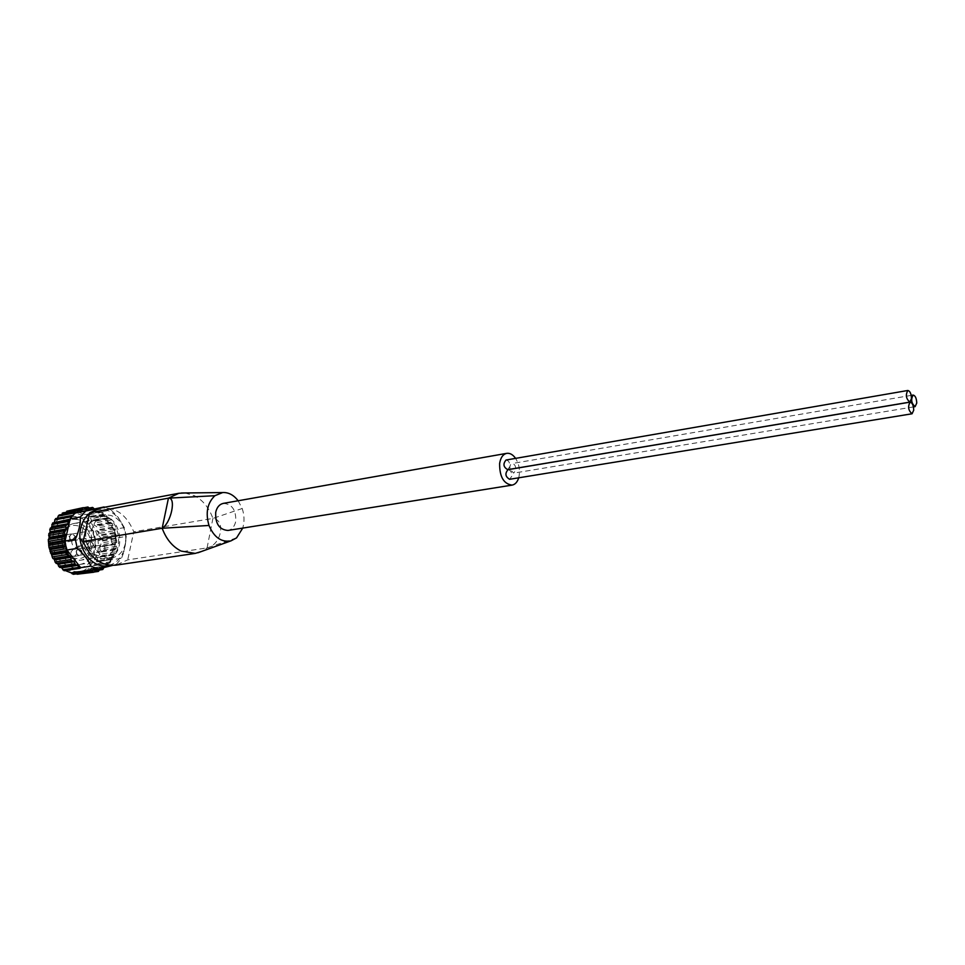 <?xml version="1.0" encoding="UTF-8"?>
<svg xmlns="http://www.w3.org/2000/svg" width="965" height="965" viewBox="0 0 965 965"><rect width="100%" height="100%" fill="white"/><g stroke="black" fill="none" stroke-linecap="round" stroke-linejoin="round"><path stroke-width="0.72" stroke-dasharray="4.83 3.62" d="M81.12 567.939L65.222 570.544M112.423 565.442L116.391 564.284L106.078 565.828L87.851 570.532M103.858 567.649L104.51 566.322L106.669 566.708L108.864 563.041L106.078 565.828M116.391 564.284L121.493 558.301L123.99 551.835L126.222 536.419L115.933 538.132L115.848 537.409L116.813 542.246L115.655 543.645L116.331 548.024L114.799 549.905L115.498 551.859L113.182 555.032L113.593 557.082L112.833 558.602L111.204 559L108.864 563.041L109.926 563.041L91.808 565.526L90.855 569.061L88.141 568.771L86.995 571.847L83.979 571.099L82.701 573.692L79.492 572.45L78.105 574.525M109.926 563.041L111.18 559.881L121.493 558.301M116.427 536.371L114.787 531.775L115.848 537.409L116.427 536.371L100.529 539.037L99.178 540.738L100.879 543.03L100.903 544.839L99.262 547.107L100.662 548.808L100.408 550.569L98.623 551.727L99.576 554.368L99.069 556.033L97.115 556.853L97.658 559.543L96.898 561.039L94.835 561.497L94.968 564.139L93.991 565.442M126.222 536.419L124.34 527.626L114.063 529.387L114.787 531.775L115.185 530.605L99.298 533.331L98.225 535.237L100.239 537.24L100.529 539.037M124.34 527.626L118.2 517.349L111.168 510.015L100.915 511.92L114.063 529.387M93.87 508.869L78.189 512.029L84.293 514.635L100.915 511.92M111.168 510.015L104.932 507.168M236.558 537.891L207.077 547.903L127.718 559.869L115.884 565.176M184.978 492.97L194.677 495.805C203 500.34 209.079 507.88 212.903 518.398C226.196 519.882 221.287 545.044 207.077 547.903L201.685 551.413M100.083 508.085C115.342 506.649 126.56 514.538 133.761 531.739L127.718 559.869M238.138 500.763L242.191 508.507L212.903 518.41L133.761 531.739M125.378 543.5C123.339 551.594 118.9 556.359 112.037 557.806C100.143 560.255 88.31 543.717 91.989 529.459C94.039 521.595 98.358 516.914 104.92 515.394C117.03 512.656 128.948 529.206 125.378 543.5M242.191 508.507C244.422 515.201 244.615 521.727 242.734 528.096M100.457 511.643L101.566 511.281L102.809 512.234L103.376 514.261L105.631 514.598L107.61 518.482L109.286 518.724L110.312 520.147L110.263 522.222L112.326 523.525L112.772 527.143L115.185 530.605M53.521 533.693C45.452 564.32 87.055 582.715 94.558 552.728C97.079 543.114 95.571 534.176 90.047 525.901C79.709 510.292 57.333 514.635 53.521 533.693M55.705 518.603L57.538 518.193M59.167 515.008L60.892 515.539L62.267 513.139M63.244 512.319L65.125 513.344L66.754 511.221M67.671 510.618L69.661 512.15L72.291 509.954L74.353 512.017L76.959 510.364L78.189 512.029M84.293 514.635L85.764 514.212L86.959 515.165L87.103 517.24L89.781 517.493L90.975 518.688L91.313 521.414L93.424 521.57L94.437 522.982L93.967 525.117L96.44 526.323L97.248 527.927L96.765 530.726L98.744 531.606L99.298 533.331M77.031 574.223L74.8 572.74L73.364 574.296M64.896 570.375L64.197 570.689M65.15 541.751L65.294 540.074M66.259 547.553L65.765 545.527M72.604 515.684L73.847 514.393M70.156 519.725L70.529 518.289M115.933 538.132L111.18 559.881M109.286 565.237C114.304 563.825 118.357 560.701 121.445 555.852L123.846 550.979C127.67 539.025 125.824 528.036 118.309 517.988C109.142 508.229 99.54 506.709 89.48 513.44M86.38 530.436C82.701 544.646 94.51 561.111 106.403 558.663C128.574 556.19 121.071 511.522 99.311 516.42C92.749 517.928 88.442 522.596 86.38 530.436M223.373 503.368C232.095 504.044 236.22 510.075 235.725 521.462C234.567 526.576 231.962 529.58 227.921 530.461M508.024 469.666C510.582 470.015 511.836 472.187 511.812 476.191L509.617 479.291M510.039 469.255C509.568 466.119 510.232 464.213 512.065 463.538C514.61 463.876 515.865 466.059 515.841 470.052L513.669 473.127L510.063 469.328M506.046 460.028C508.615 460.365 509.882 462.549 509.858 466.565L507.674 469.653M518.7 477.82C520.34 470.944 519.303 464.455 515.587 458.375M58.551 534.489C54.535 549.592 67.224 567.058 80.047 564.441C86.85 563.09 91.506 558.614 94.039 550.991C96.223 542.644 94.92 534.887 90.131 527.722C85.246 521.341 79.371 518.627 72.508 519.58C65.439 521.209 60.783 526.178 58.551 534.489M82.532 530.292C78.539 545.623 91.301 563.391 104.148 560.762C128.116 558.096 120.022 509.87 96.488 515.177C89.407 516.818 84.751 521.848 82.532 530.292M85.837 531.679C84.848 547.372 90.77 555.695 103.593 556.636C123.194 554.417 116.56 514.948 97.308 519.267C91.482 520.593 87.658 524.731 85.837 531.679M71.892 540.183C71.434 543.488 72.52 545.852 75.125 547.264L77.224 547.517C82.375 542.873 81.76 539.206 75.367 536.492L71.892 540.183M76.657 553.994L74.414 556.359C71.977 556.19 70.855 554.646 71.06 551.727L73.292 549.362C75.728 549.519 76.85 551.063 76.657 553.994M64.365 537.095C64.172 540.05 65.318 541.606 67.779 541.751C71.06 538.784 70.65 536.456 66.573 534.755L64.365 537.095M82.604 544.586C82.411 547.493 83.521 549.037 85.933 549.194C89.166 546.287 88.78 543.971 84.787 542.246L82.604 544.586M76.283 550.87C76.09 553.813 77.2 555.357 79.637 555.526C82.93 552.595 82.556 550.255 78.515 548.506L76.283 550.87M76.476 550.955C76.295 553.681 77.333 555.128 79.6 555.285C82.664 552.559 82.314 550.376 78.551 548.747L76.476 550.955M99.817 547.167C99.648 549.941 100.686 551.413 102.953 551.57C106.017 548.808 105.668 546.6 101.904 544.936L99.817 547.167M87.827 543.717C87.646 546.636 88.756 548.18 91.156 548.349C94.389 545.43 94.015 543.102 90.022 541.377L87.827 543.717M88.02 543.802C87.851 546.516 88.877 547.951 91.12 548.096C94.124 545.382 93.774 543.223 90.059 541.618L88.02 543.802M111.373 539.93C111.204 542.692 112.242 544.151 114.485 544.308C117.489 541.558 117.139 539.363 113.412 537.722L111.373 539.93M69.576 536.19C69.384 539.158 70.529 540.714 73.002 540.87C76.271 537.903 75.873 535.551 71.784 533.85L69.576 536.19M69.782 536.275C69.601 539.037 70.662 540.484 72.954 540.629C76.006 537.855 75.632 535.684 71.832 534.091L69.782 536.275M93.074 532.258C92.905 535.056 93.967 536.528 96.271 536.673C99.323 533.874 98.937 531.667 95.125 530.038L93.074 532.258M50.542 532.475C48.238 545.852 53.159 559.893 62.906 567.842C69.987 571.75 77.104 572.571 84.257 570.315C90.722 566.262 95.282 560.122 97.911 551.896C99.697 537.819 95.704 526.263 85.933 517.216C79.034 513.163 71.965 512.138 64.739 514.14C58.093 518 53.365 524.116 50.542 532.475M89.588 571.726L73.678 574.066M90.915 570.448L74.57 572.86M90.746 570.605L75.246 572.896M94.449 571.799L78.527 574.127M95.535 570.231L79.19 572.643M95.559 570.206L79.854 572.522M94.534 571.678L81.796 573.548M99.166 570.773L83.243 573.114M99.986 568.988L83.629 571.401M100.131 568.783L84.257 571.135M99.588 569.845L86.307 571.799M103.581 568.699L87.646 571.051M104.099 566.732L87.743 569.169M104.666 566.334L88.31 568.771M106.355 566.696L90.42 569.073M107.525 565.647L91.591 568.023M107.742 563.584L91.386 566.045M108.237 563.053L91.868 565.514M110.903 561.739L94.968 564.139M110.806 559.64L94.449 562.137M111.204 559L94.835 561.497M112.833 558.602L96.898 561.039M113.593 557.082L97.658 559.543M113.182 555.032L96.826 557.565M113.472 554.308L97.115 556.853M114.992 553.548L99.069 556.033M115.498 551.859L99.576 554.368M114.799 549.905L98.454 552.511M114.968 549.121L98.623 551.727M116.331 548.024L100.408 550.569M116.572 546.25L100.662 548.808M115.607 544.465L99.262 547.107M115.655 543.645L99.323 546.299M116.813 542.246L100.903 544.839M116.789 540.412L100.879 543.03M115.583 538.856L99.25 541.558M115.511 538.024L99.178 540.738M116.126 534.55L100.239 537.24M114.739 533.271L98.418 536.033M114.545 532.463L98.225 535.237M114.63 528.868L98.744 531.606M113.086 527.903L96.765 530.726M112.772 527.143L96.464 529.978M113.122 525.141L97.248 527.927M112.326 523.525L96.44 526.323M110.686 522.909L94.377 525.792M110.263 522.222L93.967 525.117M110.312 520.147L94.437 522.982M109.286 518.724L93.424 521.57M107.61 518.482L91.313 521.414M107.103 517.879L90.819 520.823M106.826 515.805L90.975 518.688M105.631 514.598L89.781 517.493M103.955 514.743L87.682 517.71M103.376 514.261L87.103 517.24M102.809 512.234L86.959 515.165M101.458 511.305L85.62 514.249M93.665 507.94L77.839 510.919M89.552 508.133L76.332 510.63M90.372 508.941L74.595 511.908M90.167 508.796L73.919 511.848M88.816 507.337L73.002 510.34M84.196 507.976L71.494 510.389M85.583 509.013L69.975 511.969M85.547 508.989L69.311 512.065M84.027 507.843L68.213 510.847M80.903 510.147L65.499 513.054M81.096 510.232L64.86 513.296M79.432 509.436L63.63 512.427M76.295 512.331L61.29 515.153M76.947 512.499L60.711 515.539M75.21 512.065L59.408 515.045M73.762 515.165L72.93 515.322M73.256 515.696L57.019 518.712M207.077 547.903L212.903 518.41M62.279 535.768C61.265 551.232 67.14 559.41 79.938 560.303C99.504 558.096 92.966 519.218 73.75 523.525C67.936 524.851 64.112 528.929 62.279 535.768M62.532 536.335C57.671 557.239 85.571 568.288 89.914 547.589C94.715 527.204 67.297 515.551 62.532 536.335M49.854 529.242L50.144 528.325M55.837 563.21L55.258 562.39M52.834 558.433L52.182 557.143M50.494 553.054L49.987 551.485M48.974 547.264L48.696 545.575M48.322 541.256L48.31 539.616M48.6 535.201L48.805 533.79M91.168 570.315L74.8 572.74M95.861 570.026L79.492 572.438M94.281 572.004L82.701 573.692M100.36 568.674L83.979 571.099M99.516 570.013L86.995 571.847M104.51 566.322L88.141 568.759M106.669 566.708L90.855 569.061M108.177 563.053L91.808 565.526M110.034 563.029L94.16 565.418M101.566 511.281L85.764 514.212M89.431 508L76.959 510.364M90.626 508.965L74.353 512.029M83.883 507.759L72.291 509.954M85.933 509.086L69.661 512.162M81.386 510.28L65.125 513.344M77.14 512.499L60.892 515.551M73.34 515.684L57.104 518.7M118.309 517.988L118.2 517.349M123.846 550.979L123.99 551.835M106.403 558.663L112.037 557.806M99.311 516.42L104.92 515.394M90.131 527.722L90.047 525.901M94.039 550.991L94.558 552.728M80.047 564.441L104.148 560.762M72.508 519.58L96.488 515.177M97.308 519.267L73.75 523.525C67.827 524.839 63.919 529.001 62.025 535.997C61.06 542.812 62.315 548.759 65.789 553.85L70.373 558.144L79.938 560.303L103.593 556.636M77.224 547.517C84.377 546.612 82.423 535.008 75.367 536.492M74.414 556.359L79.637 555.526M73.292 549.362L78.515 548.506M79.6 555.285L102.953 551.57M78.551 548.747L101.904 544.936M85.933 549.194L91.156 548.349M84.787 542.246L90.022 541.377M91.12 548.096L114.485 544.308M90.059 541.618L113.412 537.722M67.779 541.751L73.002 540.87M66.573 534.755L71.784 533.85M72.954 540.629L96.271 536.673M71.832 534.091L95.125 530.038M911.213 395.385L512.065 463.538M913.433 406.916L513.669 473.127"/><path stroke-width="1.45" d="M104.932 507.168L85.704 511.052L80.397 516.963C80.541 524.031 78.853 531.474 75.318 539.278L65.077 541.027L65.765 545.527L67.007 550.014L77.272 548.337C83.69 554.019 88.249 559.941 90.951 566.117L98.153 569.012L71.121 572.824L65.222 570.544M75.318 539.278L77.272 548.337M90.951 566.117L80.662 567.673L67.007 550.014M66.259 547.553L66.404 550.557L68.032 551.522L67.972 554.368L70.964 557.324L70.915 559.459L71.977 560.918L73.738 561.123L75.777 565.056L77.514 564.863L78.696 567.396L79.926 568.337L80.662 567.673M104.111 506.951L75.475 512.97L73.847 514.393L74.824 512.053L77.14 512.499L78.853 509.351L81.386 510.28L83.255 507.65L85.933 509.086L87.899 506.999L90.626 508.965L92.604 507.409L94.232 508.808M201.685 551.413L195.244 553.391L181.094 551.075C172.542 546.721 166.221 539.121 162.168 528.253L83.159 541.486L89.624 512.801L100.083 508.085L178.911 493.284L184.978 492.97M195.244 553.391L115.884 565.176C101.277 566.214 90.372 558.313 83.159 541.486M242.734 528.096L236.558 537.891L230.985 540.87C221.383 542.523 214.061 537.384 208.995 525.467C205.352 512.898 207.318 502.97 214.893 495.708L168.441 498.145L89.624 512.801M168.441 498.145C176.462 497.072 171.179 522.825 162.168 528.253L168.441 498.145L178.911 493.284M208.995 525.467L162.168 528.253M71.507 515.66L72.604 515.684L70.529 518.289L71.507 515.66M65.077 541.027L64.16 536.781L65.391 535.346L49.143 538.168L48.31 539.616L48.974 547.264L52.834 558.433L54.245 559.218L55.258 562.39L57.948 564.248L58.648 566.286L59.89 567.48L61.205 567.348L64.1 570.713L79.757 568.349M65.294 540.074L70.168 518.844L80.397 516.963M65.391 535.346L64.438 532.656L66.332 528.917L65.608 526.914L66.151 525.201L67.755 524.453L68.443 520.087L69.95 519.761L52.641 522.982L51.519 527.385L49.854 529.242L50.096 532.27L48.805 533.79L49.143 538.168M65.765 545.527L64.836 544.694L65.15 541.751M103.858 567.649L102.748 569.531L100.36 568.674L98.418 571.401L95.861 570.026L93.81 572.221L91.168 570.315L89.082 571.992L87.357 570.424M70.083 519.17L53.919 522.704M54.342 522.065L55.596 518.603L71.145 515.72M72.93 515.322L57.538 518.193L58.19 516.058L59.167 515.008L74.824 512.053M78.069 510.147L62.267 513.139L78.853 509.351M82.568 508.229L66.754 511.221L83.255 507.65M93.81 572.221L77.031 574.223L92.942 571.895M89.082 571.992L73.364 574.296L71.121 572.824M85.704 511.052L75.475 512.97M73.847 514.393L72.604 515.684M89.48 513.44C85.173 516.975 82.278 521.848 80.795 528.096C75.572 547.951 93.147 570.484 109.286 565.237M98.153 569.012L112.423 565.442M214.893 495.708L222.71 492.536C228.596 492.283 233.735 495.021 238.138 500.763M512.077 485.118L227.921 530.461C219.26 529.701 215.195 523.633 215.714 512.27C216.884 507.24 219.429 504.273 223.373 503.368L506.746 453.345C502.958 454.262 500.582 457.639 499.629 463.465C499.508 476.722 503.658 483.935 512.077 485.118C515.177 484.49 517.385 482.066 518.7 477.82M912.058 413.78L509.617 479.291C505.322 476.71 504.792 473.501 508.024 469.666L910.128 402.14C912.311 402.719 913.505 405.397 913.722 410.197L912.058 413.78C908.27 410.427 907.631 406.542 910.128 402.14M909.838 402.103L507.674 469.653C503.368 467.084 502.825 463.876 506.046 460.028L907.86 390.475C910.055 391.042 911.262 393.732 911.479 398.545L909.838 402.103C906.038 398.762 905.375 394.89 907.86 390.475M515.587 458.375C512.922 454.599 509.966 452.923 506.746 453.345M916.75 403.081L915.11 406.639C911.346 403.298 910.695 399.438 913.167 395.059C915.327 395.626 916.521 398.304 916.75 403.081M65.451 534.501L49.203 537.336M64.438 532.656L48.624 535.442M64.16 536.781L48.334 539.507M64.172 538.663L48.359 541.377M65.246 540.303L49.191 543.03M65.089 541.184L49.263 543.874M64.534 542.825L48.708 545.49M64.836 544.694L49.01 547.348M65.885 546.081L50.047 548.711M66.09 546.914L50.24 549.531M65.825 548.759L49.987 551.365M66.404 550.557L50.566 553.138M68.032 551.522L51.748 554.175M68.346 552.306L52.074 554.947M67.972 554.368L52.122 556.914M68.805 556.021L52.954 558.554M70.529 556.624L54.245 559.218M70.964 557.324L54.679 559.905M70.915 559.459L55.053 561.956M71.977 560.918L56.103 563.391M73.738 561.123L57.43 563.656M74.257 561.726L57.948 564.248M74.534 563.85L58.648 566.286M75.777 565.056L59.89 567.48M77.514 564.863L61.205 567.348M78.105 565.345L61.796 567.83M78.696 567.396L62.809 569.784M88.068 571.473L72.158 573.825M91.603 570.484L90.746 570.605M96.211 570.122L95.559 570.206M97.73 571.208L94.534 571.678M102.242 569.459L99.588 569.845M92.158 507.638L89.552 508.133M87.308 507.385L84.196 507.976M86.223 508.893L85.583 509.013M81.736 509.99L80.903 510.147M77.526 512.101L76.295 512.331M73.991 513.091L58.19 516.058M70.469 516.951L54.679 519.882M68.443 520.087L52.641 522.982M67.647 521.619L51.845 524.502M68.057 523.718L51.833 526.661M67.755 524.453L51.519 527.385M66.151 525.201L50.349 528.06M65.608 526.914L49.806 529.749M66.332 528.917L50.096 531.812M66.151 529.725L49.915 532.608M64.703 530.834L48.889 533.633M79.926 568.337L64.1 570.713M98.418 571.401L94.281 572.004M102.748 569.531L99.516 570.013M92.604 507.409L89.431 508M87.899 506.999L83.883 507.759M71.326 515.672L55.596 518.603M181.432 493.006L222.324 492.572M197.897 552.776L230.671 540.955M913.167 395.059L911.213 395.385M915.11 406.639L913.433 406.916"/></g></svg>
